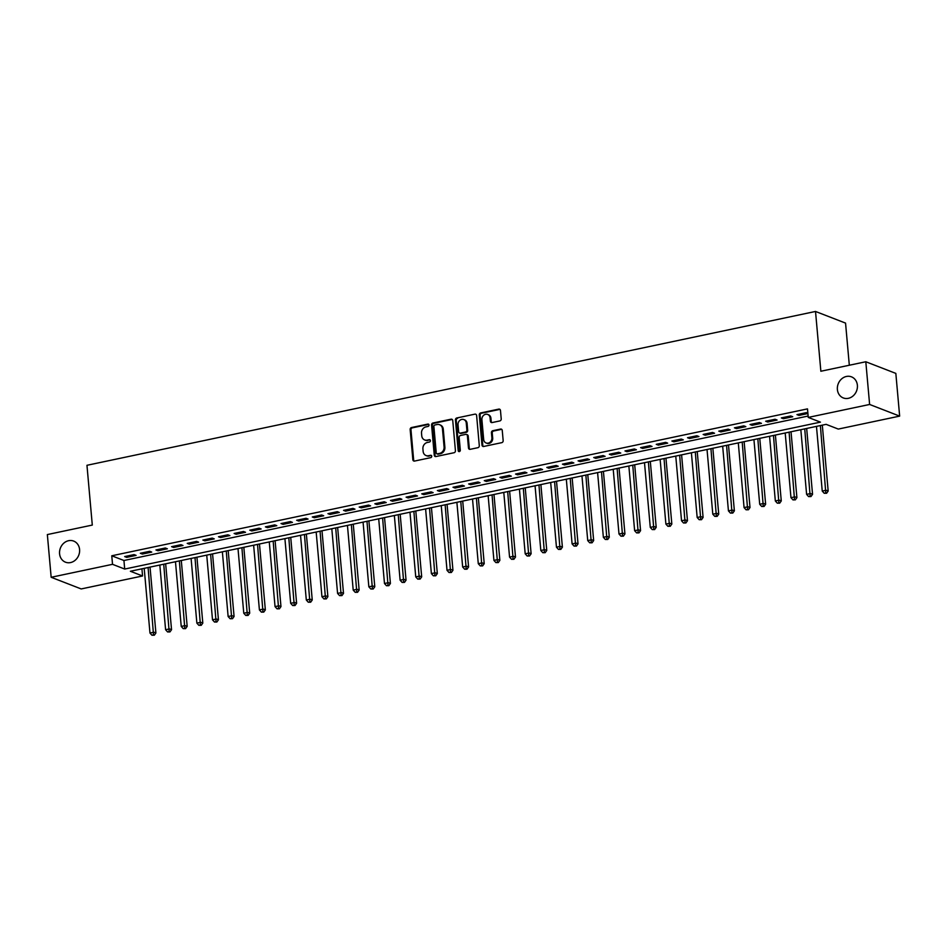 <?xml version="1.0" encoding="UTF-8"?>
<svg xmlns="http://www.w3.org/2000/svg" width="947" height="947" viewBox="0 0 947 947"><rect width="100%" height="100%" fill="white"/><g stroke="black" fill="none" stroke-linecap="round" stroke-linejoin="round"><path stroke-width="1.42" d="M429.027 425.037A1.219 1.054 -68.8 0 0 427.855 424.09L411.543 427.535A1.74 1.515 -68.8 0 0 410.158 429.536L412.856 459.721A1.74 1.515 -68.8 0 0 414.537 461.071L430.838 457.626A1.219 1.054 -68.8 0 0 430.636 455.282L428.518 455.72A5.552 4.83 -68.8 0 1 426.032 455.531A5.552 4.83 -68.8 0 1 423.131 451.399L422.907 448.878A5.552 4.83 -68.8 0 1 427.346 442.474L429.453 442.036A1.219 1.054 -68.8 0 0 429.24 439.68L427.133 440.13A5.552 4.83 -68.8 0 1 424.647 439.941A5.552 4.83 -68.8 0 1 421.746 435.798L421.522 433.288A5.552 4.83 -68.8 0 1 425.949 426.884L428.056 426.434A1.219 1.054 -68.8 0 0 429.027 425.037M428.766 424.386A1.219 1.054 -68.8 0 0 428.66 424.41L412.359 427.843A1.74 1.515 -68.8 0 0 410.974 429.843L413.661 460.029A1.74 1.515 -68.8 0 0 414.194 461.094M431.548 455.578A1.219 1.054 -68.8 0 0 431.441 455.59L428.518 455.72M430.151 439.988A1.219 1.054 -68.8 0 0 430.056 440L427.133 440.13M837.385 389.513A11.317 9.849 -68.8 0 0 843.292 397.941A11.317 9.849 -68.8 0 0 857.39 385.287A11.317 9.849 -68.8 0 0 851.483 376.847A11.317 9.849 -68.8 0 0 837.385 389.513M59.578 553.746A11.317 9.849 -68.8 0 0 65.485 562.187A11.317 9.849 -68.8 0 0 79.584 549.52A11.317 9.849 -68.8 0 0 73.677 541.08A11.317 9.849 -68.8 0 0 59.578 553.746M499.838 420.93A1.74 1.515 -68.8 0 0 501.223 418.929L500.466 410.465A1.74 1.515 -68.8 0 0 498.785 409.116L480.674 412.939A1.74 1.515 -68.8 0 0 479.289 414.94L481.987 445.114A1.74 1.515 -68.8 0 0 483.668 446.475L501.78 442.651A1.74 1.515 -68.8 0 0 503.165 440.651L502.253 430.423A1.74 1.515 -68.8 0 0 500.572 429.062L492.819 430.707A1.74 1.515 -68.8 0 0 491.434 432.708L491.884 437.774A4.64 4.037 -68.8 0 1 486.095 442.971A4.64 4.037 -68.8 0 1 483.68 439.503L481.905 419.639A4.64 4.037 -68.8 0 1 487.681 414.443A4.64 4.037 -68.8 0 1 490.108 417.899L490.404 421.214A1.74 1.515 -68.8 0 0 492.097 422.563L499.838 420.93M51.162 577.279L47.35 534.57L92.297 525.076L86.958 465.297L815.521 311.456L820.86 371.248L865.807 361.754L869.618 404.464L899.65 416.112L838.284 429.074L826.115 424.351L130.378 571.254L142.559 575.977L81.193 588.939L51.162 577.279L112.527 564.317L124.696 569.052L820.433 422.137L808.253 417.414L869.618 404.464M808.253 417.414L807.495 408.879L111.77 555.782L112.527 564.317M452.749 420.539A1.74 1.515 -68.8 0 0 451.056 419.19L432.957 423.013A1.74 1.515 -68.8 0 0 431.572 425.014L434.259 455.199A1.74 1.515 -68.8 0 0 435.94 456.549L454.051 452.725A1.74 1.515 -68.8 0 0 455.436 450.725L452.749 420.539M456.809 417.97L474.921 414.147A1.74 1.515 -68.8 0 1 476.613 415.508L479.3 445.682A1.74 1.515 -68.8 0 1 477.915 447.682L470.162 449.328A1.74 1.515 -68.8 0 1 468.481 447.967L467.392 435.727A1.74 1.515 -68.8 0 0 465.711 434.377L460.562 435.466A1.74 1.515 -68.8 0 0 459.177 437.467L460.313 450.204A1.219 1.054 -68.8 0 1 458.17 450.665L455.424 419.971A1.74 1.515 -68.8 0 1 456.809 417.97L474.921 414.147M134.06 554.599L124.684 556.576L126.709 557.369L136.096 555.38L134.06 554.599M149.697 551.296L140.322 553.273L142.346 554.066L151.733 552.089L149.697 551.296M165.334 547.993L155.947 549.97L157.983 550.763L167.359 548.787L165.334 547.993M180.972 544.691L171.585 546.679L173.621 547.461L182.996 545.484L180.972 544.691M196.597 541.388L187.222 543.377L189.246 544.158L198.633 542.181L196.597 541.388M212.235 538.097L202.859 540.074L204.883 540.855L214.271 538.879L212.235 538.097M227.872 534.795L218.485 536.771L220.521 537.553L229.896 535.576L227.872 534.795M243.509 531.492L234.122 533.469L236.158 534.262L245.533 532.273L243.509 531.492M259.135 528.189L249.759 530.166L251.784 530.959L261.171 528.971L259.135 528.189M274.772 524.887L265.397 526.863L267.421 527.657L276.808 525.68L274.772 524.887M290.409 521.584L281.022 523.561L283.058 524.354L292.434 522.377L290.409 521.584M306.047 518.281L296.66 520.27L298.696 521.051L308.071 519.074L306.047 518.281M321.672 514.979L312.297 516.967L314.321 517.749L323.708 515.772L321.672 514.979M337.31 511.676L327.934 513.665L329.958 514.446L339.346 512.469L337.31 511.676M352.947 508.385L343.56 510.362L345.596 511.143L354.971 509.166L352.947 508.385M368.584 505.082L359.197 507.059L361.233 507.852L370.608 505.864L368.584 505.082M384.21 501.78L374.834 503.757L376.859 504.55L386.246 502.561L384.21 501.78M399.847 498.477L390.472 500.454L392.496 501.247L401.871 499.258L399.847 498.477M415.484 495.174L406.097 497.151L408.133 497.944L417.509 495.968L415.484 495.174M431.122 491.872L421.735 493.849L423.771 494.642L433.146 492.665L431.122 491.872M446.747 488.569L437.372 490.558L439.396 491.339L448.783 489.362L446.747 488.569M462.385 485.266L453.009 487.255L455.034 488.036L464.409 486.06L462.385 485.266M478.022 481.976L468.635 483.953L470.671 484.734L480.046 482.757L478.022 481.976M493.659 478.673L484.272 480.65L486.296 481.431L495.683 479.454L493.659 478.673M509.285 475.37L499.909 477.347L501.934 478.14L511.321 476.152L509.285 475.37M524.922 472.068L515.547 474.045L517.571 474.838L526.946 472.849L524.922 472.068M540.559 468.765L531.172 470.742L533.208 471.535L542.584 469.558L540.559 468.765M556.185 465.462L546.81 467.439L548.834 468.232L558.221 466.255L556.185 465.462M571.822 462.16L562.447 464.148L564.471 464.93L573.858 462.953L571.822 462.16M587.46 458.857L578.084 460.846L580.109 461.627L589.484 459.65L587.46 458.857M603.097 455.554L593.71 457.543L595.746 458.324L605.121 456.347L603.097 455.554M618.722 452.264L609.347 454.24L611.371 455.022L620.759 453.045L618.722 452.264M634.36 448.961L624.984 450.938L627.009 451.731L636.396 449.742L634.36 448.961M649.997 445.658L640.61 447.635L642.646 448.428L652.021 446.439L649.997 445.658M665.634 442.356L656.247 444.332L658.283 445.126L667.659 443.137L665.634 442.356M681.26 439.053L671.885 441.03L673.909 441.823L683.296 439.846L681.26 439.053M696.897 435.75L687.522 437.727L689.546 438.52L698.933 436.543L696.897 435.75M712.535 432.448L703.148 434.436L705.184 435.218L714.559 433.241L712.535 432.448M728.172 429.145L718.785 431.134L720.821 431.915L730.196 429.938L728.172 429.145M743.797 425.854L734.422 427.831L736.446 428.612L745.834 426.635L743.797 425.854M759.435 422.551L750.06 424.528L752.084 425.31L761.471 423.333L759.435 422.551M775.072 419.249L765.685 421.226L767.721 422.019L777.096 420.03L775.072 419.249M790.709 415.946L781.322 417.923L783.358 418.716L792.734 416.727L790.709 415.946M111.77 555.782L123.939 560.506L808.134 416.041M807.874 413.235L806.335 412.643L796.96 414.62L798.984 415.413L807.909 413.531M849.317 365.234L845.553 323.105L815.521 311.456M865.807 361.754L895.838 373.402L899.65 416.112M141.92 568.816L142.559 575.977M123.939 560.506L124.696 569.052M126.709 557.369L126.602 556.173M142.346 554.066L142.239 552.87M157.983 550.763L157.877 549.568M173.621 547.461L173.514 546.265M189.246 544.158L189.14 542.962M204.883 540.855L204.777 539.672M220.521 537.553L220.414 536.369M236.158 534.262L236.052 533.066M251.784 530.959L251.677 529.764M267.421 527.657L267.314 526.461M283.058 524.354L282.952 523.158M298.696 521.051L298.589 519.856M314.321 517.749L314.215 516.553M329.958 514.446L329.852 513.25M345.596 511.143L345.489 509.96M361.233 507.852L361.127 506.657M376.859 504.55L376.752 503.354M392.496 501.247L392.389 500.052M408.133 497.944L408.027 496.749M423.771 494.642L423.664 493.446M439.396 491.339L439.29 490.144M455.034 488.036L454.927 486.841M470.671 484.734L470.564 483.55M486.296 481.431L486.19 480.247M501.934 478.14L501.827 476.945M517.571 474.838L517.464 473.642M533.208 471.535L533.102 470.339M548.834 468.232L548.727 467.037M564.471 464.93L564.365 463.734M580.109 461.627L580.002 460.431M595.746 458.324L595.639 457.129M611.371 455.022L611.265 453.838M627.009 451.731L626.902 450.535M642.646 448.428L642.539 447.233M658.283 445.126L658.177 443.93M673.909 441.823L673.802 440.627M689.546 438.52L689.44 437.325M705.184 435.218L705.077 434.022M720.821 431.915L720.714 430.719M736.446 428.612L736.34 427.428M752.084 425.31L751.977 424.126M767.721 422.019L767.615 420.823M783.358 418.716L783.252 417.52M798.984 415.413L798.877 414.218M424.647 439.941L425.452 440.26A5.552 4.83 -68.8 0 0 427.937 440.45M426.032 455.531L426.848 455.85A5.552 4.83 -68.8 0 0 429.334 456.04M452.216 419.474A1.74 1.515 -68.8 0 0 451.873 419.509L433.762 423.333A1.74 1.515 -68.8 0 0 432.377 425.333L435.075 455.507A1.74 1.515 -68.8 0 0 435.596 456.584M434.851 425.002A1.219 1.054 -68.8 0 0 433.88 426.399L436.247 452.903A1.219 1.054 -68.8 0 0 437.419 453.85L439.645 453.376A5.552 4.83 -68.8 0 0 444.084 446.972L442.462 428.861A5.552 4.83 -68.8 0 0 439.562 424.718A5.552 4.83 -68.8 0 0 437.076 424.528L434.851 425.002M436.875 453.802L437.692 454.122A1.219 1.054 -68.8 0 0 438.236 454.158L437.419 453.85M439.562 424.718L440.379 425.037A5.552 4.83 -68.8 0 1 443.279 429.18L444.889 447.292A5.552 4.83 -68.8 0 1 440.462 453.684L438.236 454.158M466.48 434.436L467.297 434.756A1.74 1.515 -68.8 0 1 468.197 436.046L469.298 448.286A1.74 1.515 -68.8 0 0 469.819 449.352M457.626 418.29A1.74 1.515 -68.8 0 0 456.241 420.29L458.975 450.973A1.219 1.054 -68.8 0 0 459.248 451.624M466.255 423.025A4.64 4.037 -68.8 0 0 463.829 419.568A4.64 4.037 -68.8 0 0 458.04 424.765L458.668 431.761A1.74 1.515 -68.8 0 0 460.36 433.11L465.498 432.033A1.74 1.515 -68.8 0 0 466.883 430.033L466.255 423.025L467.072 423.345A4.64 4.037 -68.8 0 0 464.646 419.876L463.829 419.568M459.579 433.051L460.384 433.371A1.74 1.515 -68.8 0 0 461.165 433.43L460.36 433.11M467.072 423.345L467.688 430.34A1.74 1.515 -68.8 0 1 466.303 432.341L461.165 433.43M487.681 414.443L488.498 414.762A4.64 4.037 -68.8 0 1 490.925 418.219L491.221 421.533A1.74 1.515 -68.8 0 0 491.742 422.599M486.095 442.971L486.912 443.279A4.64 4.037 -68.8 0 0 492.7 438.094L491.884 437.774M501.721 429.346A1.74 1.515 -68.8 0 0 501.377 429.382L493.624 431.015A1.74 1.515 -68.8 0 0 492.239 433.016L492.7 438.094M499.945 409.4A1.74 1.515 -68.8 0 0 499.602 409.424L481.49 413.247A1.74 1.515 -68.8 0 0 480.105 415.248L482.804 445.433A1.74 1.515 -68.8 0 0 483.325 446.499M144.193 568.33L149.969 633.022L153.876 632.194L155.9 632.987L150.028 567.099M153.509 634.904L151.946 635.236L154.325 635.212L153.509 634.904L148.099 567.513M151.946 635.236L149.969 633.022M155.9 632.987L154.325 635.212M159.83 565.039L165.595 629.719L169.513 628.903L171.537 629.684L165.654 563.808M169.146 631.602L167.583 631.933L169.951 631.921L169.146 631.602L163.736 564.211M167.583 631.933L165.595 629.719M171.537 629.684L169.951 631.921M175.467 561.737L181.232 626.417L185.139 625.6L187.175 626.381L181.291 560.506M184.783 628.299L183.209 628.63L185.588 628.619L184.783 628.299L179.374 560.908M183.209 628.63L181.232 626.417M187.175 626.381L185.588 628.619M191.093 558.434L196.869 623.114L200.776 622.297L202.812 623.079L196.929 557.203M200.409 624.996L198.846 625.328L201.226 625.316L200.409 624.996L194.999 557.605M198.846 625.328L196.869 623.114M202.812 623.079L201.226 625.316M206.73 555.131L212.507 619.823L216.413 618.995L218.437 619.776L212.566 553.9M216.046 621.694L214.484 622.025L216.863 622.013L216.046 621.694L210.636 554.303M214.484 622.025L212.507 619.823M218.437 619.776L216.863 622.013M222.367 551.829L228.132 616.521L232.051 615.692L234.075 616.485L228.191 550.598M231.684 618.391L230.121 618.722L232.489 618.711L231.684 618.391L226.274 551M230.121 618.722L228.132 616.521M234.075 616.485L232.489 618.711M237.993 548.526L243.77 613.218L247.676 612.389L249.712 613.183L243.829 547.295M247.321 615.1L245.746 615.42L248.126 615.408L247.321 615.1L241.911 547.697M245.746 615.42L243.77 613.218M249.712 613.183L248.126 615.408M253.63 545.223L259.407 609.915L263.313 609.087L265.349 609.88L259.466 543.992M262.946 611.798L261.384 612.129L263.763 612.105L262.946 611.798L257.537 544.407M261.384 612.129L259.407 609.915M265.349 609.88L263.763 612.105M269.268 541.921L275.044 606.613L278.951 605.784L280.975 606.577L275.104 540.69M278.584 608.495L277.021 608.826L279.401 608.803L278.584 608.495L273.174 541.104M277.021 608.826L275.044 606.613M280.975 606.577L279.401 608.803M284.905 538.63L290.67 603.31L294.588 602.481L296.612 603.275L290.729 537.399M294.221 605.192L292.659 605.524L295.026 605.512L294.221 605.192L288.811 537.801M292.659 605.524L290.67 603.31M296.612 603.275L295.026 605.512M300.53 535.327L306.307 600.007L310.214 599.191L312.25 599.972L306.366 534.096M309.847 601.89L308.284 602.221L310.663 602.209L309.847 601.89L304.449 534.499M308.284 602.221L306.307 600.007M312.25 599.972L310.663 602.209M316.168 532.025L321.944 596.705L325.851 595.888L327.887 596.669L322.004 530.793M325.484 598.587L323.921 598.918L326.301 598.906L325.484 598.587L320.074 531.196M323.921 598.918L321.944 596.705M327.887 596.669L326.301 598.906M331.805 528.722L337.582 593.414L341.488 592.585L343.512 593.367L337.641 527.491M341.121 595.284L339.559 595.616L341.938 595.604L341.121 595.284L335.712 527.893M339.559 595.616L337.582 593.414M343.512 593.367L341.938 595.604M347.442 525.419L353.207 590.111L357.126 589.283L359.15 590.064L353.267 524.188M356.759 591.982L355.196 592.313L357.564 592.301L356.759 591.982L351.349 524.591M355.196 592.313L353.207 590.111M359.15 590.064L357.564 592.301M363.068 522.117L368.845 586.809L372.751 585.98L374.787 586.773L368.904 520.886M372.384 588.691L370.822 589.01L373.201 588.998L372.384 588.691L366.986 521.288M370.822 589.01L368.845 586.809M374.787 586.773L373.201 588.998M378.705 518.814L384.482 583.506L388.388 582.677L390.413 583.47L384.541 517.583M388.021 585.388L386.459 585.72L388.838 585.696L388.021 585.388L382.612 517.997M386.459 585.72L384.482 583.506M390.413 583.47L388.838 585.696M394.343 515.511L400.119 580.203L404.026 579.375L406.05 580.168L400.179 514.28M403.659 582.085L402.096 582.417L404.476 582.393L403.659 582.085L398.249 514.695M402.096 582.417L400.119 580.203M406.05 580.168L404.476 582.393M409.98 512.209L415.745 576.901L419.663 576.072L421.687 576.865L415.804 510.978M419.296 578.783L417.734 579.114L420.101 579.091L419.296 578.783L413.886 511.392M417.734 579.114L415.745 576.901M421.687 576.865L420.101 579.091M425.605 508.918L431.382 573.598L435.289 572.781L437.325 573.562L431.441 507.687M434.922 575.48L433.359 575.812L435.738 575.8L434.922 575.48L429.524 508.089M433.359 575.812L431.382 573.598M437.325 573.562L435.738 575.8M441.243 505.615L447.02 570.295L450.926 569.478L452.95 570.26L447.079 504.384M450.559 572.177L448.996 572.509L451.376 572.497L450.559 572.177L445.149 504.787M448.996 572.509L447.02 570.295M452.95 570.26L451.376 572.497M456.88 502.312L462.657 566.993L466.563 566.176L468.587 566.957L462.716 501.081M466.196 568.875L464.634 569.206L467.001 569.194L466.196 568.875L460.787 501.484M464.634 569.206L462.657 566.993M468.587 566.957L467.001 569.194M472.517 499.01L478.282 563.702L482.201 562.873L484.225 563.654L478.342 497.779M481.834 565.572L480.271 565.904L482.639 565.892L481.834 565.572L476.424 498.181M480.271 565.904L478.282 563.702M484.225 563.654L482.639 565.892M488.143 495.707L493.92 560.399L497.826 559.57L499.862 560.364L493.979 494.476M497.459 562.269L495.897 562.601L498.276 562.589L497.459 562.269L492.061 494.879M495.897 562.601L493.92 560.399M499.862 560.364L498.276 562.589M503.78 492.404L509.557 557.096L513.463 556.268L515.488 557.061L509.616 491.173M513.096 558.979L511.534 559.298L513.913 559.286L513.096 558.979L507.687 491.576M511.534 559.298L509.557 557.096M515.488 557.061L513.913 559.286M519.418 489.102L525.194 553.794L529.101 552.965L531.125 553.758L525.242 487.871M528.734 555.676L527.171 556.007L529.539 555.984L528.734 555.676L523.324 488.285M527.171 556.007L525.194 553.794M531.125 553.758L529.539 555.984M535.055 485.799L540.82 550.491L544.726 549.662L546.762 550.456L540.879 484.568M544.371 552.373L542.809 552.705L545.176 552.681L544.371 552.373L538.961 484.982M542.809 552.705L540.82 550.491M546.762 550.456L545.176 552.681M550.681 482.508L556.457 547.188L560.364 546.36L562.4 547.153L556.516 481.277M559.997 549.071L558.434 549.402L560.813 549.39L559.997 549.071L554.599 481.68M558.434 549.402L556.457 547.188M562.4 547.153L560.813 549.39M566.318 479.206L572.095 543.886L576.001 543.069L578.025 543.85L572.154 477.975M575.634 545.768L574.071 546.099L576.451 546.088L575.634 545.768L570.224 478.377M574.071 546.099L572.095 543.886M578.025 543.85L576.451 546.088M581.955 475.903L587.732 540.583L591.638 539.766L593.662 540.548L587.779 474.672M591.271 542.465L589.709 542.797L592.076 542.785L591.271 542.465L585.862 475.074M589.709 542.797L587.732 540.583M593.662 540.548L592.076 542.785M597.593 472.6L603.357 537.292L607.264 536.464L609.3 537.245L603.417 471.369M606.909 539.163L605.346 539.494L607.714 539.482L606.909 539.163L601.499 471.772M605.346 539.494L603.357 537.292M609.3 537.245L607.714 539.482M613.218 469.298L618.995 533.99L622.901 533.161L624.937 533.942L619.054 468.067M622.534 535.86L620.972 536.191L623.351 536.18L622.534 535.86L617.136 468.469M620.972 536.191L618.995 533.99M624.937 533.942L623.351 536.18M628.855 465.995L634.632 530.687L638.538 529.858L640.563 530.651L634.691 464.764M638.171 532.569L636.609 532.889L638.988 532.877L638.171 532.569L632.762 465.166M636.609 532.889L634.632 530.687M640.563 530.651L638.988 532.877M644.493 462.692L650.269 527.384L654.176 526.556L656.2 527.349L650.317 461.461M653.809 529.266L652.246 529.598L654.614 529.574L653.809 529.266L648.399 461.876M652.246 529.598L650.269 527.384M656.2 527.349L654.614 529.574M660.13 459.39L665.895 524.082L669.801 523.253L671.837 524.046L665.954 458.159M669.446 525.964L667.872 526.295L670.251 526.272L669.446 525.964L664.036 458.573M667.872 526.295L665.895 524.082M671.837 524.046L670.251 526.272M675.756 456.087L681.532 520.779L685.439 519.95L687.475 520.743L681.591 454.856M685.072 522.661L683.509 522.993L685.888 522.969L685.072 522.661L679.662 455.27M683.509 522.993L681.532 520.779M687.475 520.743L685.888 522.969M691.393 452.796L697.17 517.476L701.076 516.66L703.1 517.441L697.229 451.565M700.709 519.358L699.146 519.69L701.526 519.678L700.709 519.358L695.299 451.968M699.146 519.69L697.17 517.476M703.1 517.441L701.526 519.678M707.03 449.494L712.795 514.174L716.713 513.357L718.737 514.138L712.854 448.262M716.346 516.056L714.784 516.387L717.151 516.375L716.346 516.056L710.937 448.665M714.784 516.387L712.795 514.174M718.737 514.138L717.151 516.375M722.668 446.191L728.432 510.871L732.339 510.054L734.375 510.835L728.492 444.96M731.984 512.753L730.409 513.085L732.789 513.073L731.984 512.753L726.574 445.362M730.409 513.085L728.432 510.871M734.375 510.835L732.789 513.073M738.293 442.888L744.07 507.58L747.976 506.752L750.012 507.533L744.129 441.657M747.609 509.45L746.047 509.782L748.426 509.77L747.609 509.45L742.199 442.06M746.047 509.782L744.07 507.58M750.012 507.533L748.426 509.77M753.93 439.586L759.707 504.278L763.613 503.449L765.638 504.242L759.766 438.354M763.246 506.148L761.684 506.479L764.063 506.467L763.246 506.148L757.837 438.757M761.684 506.479L759.707 504.278M765.638 504.242L764.063 506.467M769.568 436.283L775.333 500.975L779.251 500.146L781.275 500.939L775.392 435.052M778.884 502.857L777.321 503.177L779.689 503.165L778.884 502.857L773.474 435.454M777.321 503.177L775.333 500.975M781.275 500.939L779.689 503.165M785.193 432.98L790.97 497.672L794.876 496.844L796.912 497.637L791.029 431.749M794.509 499.554L792.947 499.886L795.326 499.862L794.509 499.554L789.111 432.163M792.947 499.886L790.97 497.672M796.912 497.637L795.326 499.862M800.831 429.678L806.607 494.37L810.514 493.541L812.55 494.334L806.666 428.446M810.147 496.252L808.584 496.583L810.963 496.559L810.147 496.252L804.737 428.861M808.584 496.583L806.607 494.37M812.55 494.334L810.963 496.559M816.468 426.387L822.245 491.067L826.151 490.238L828.175 491.031L822.304 425.156M825.784 492.949L824.221 493.28L826.601 493.269L825.784 492.949L820.374 425.558M824.221 493.28L822.245 491.067M828.175 491.031L826.601 493.269M428.66 424.41L427.855 424.09M431.441 455.59L430.636 455.282M430.056 440L429.24 439.68M413.661 460.029L412.856 459.721M410.974 429.843L410.158 429.536M412.359 427.843L411.543 427.535M435.075 455.507L434.259 455.199M432.377 425.333L431.572 425.014M433.762 423.333L432.957 423.013M451.873 419.509L451.056 419.19M440.462 453.684L439.645 453.376M444.889 447.292L444.084 446.972M443.279 429.18L442.462 428.861M469.298 448.286L468.481 447.967M468.197 436.046L467.392 435.727M458.975 450.973L458.17 450.665M456.241 420.29L455.424 419.971M466.303 432.341L465.498 432.033M467.688 430.34L466.883 430.033M491.221 421.533L490.404 421.214M490.925 418.219L490.108 417.899M492.239 433.016L491.434 432.708M493.624 431.015L492.819 430.707M501.377 429.382L500.572 429.062M482.804 445.433L481.987 445.114M480.105 415.248L479.289 414.94M481.49 413.247L480.674 412.939M499.602 409.424L498.785 409.116"/></g></svg>
